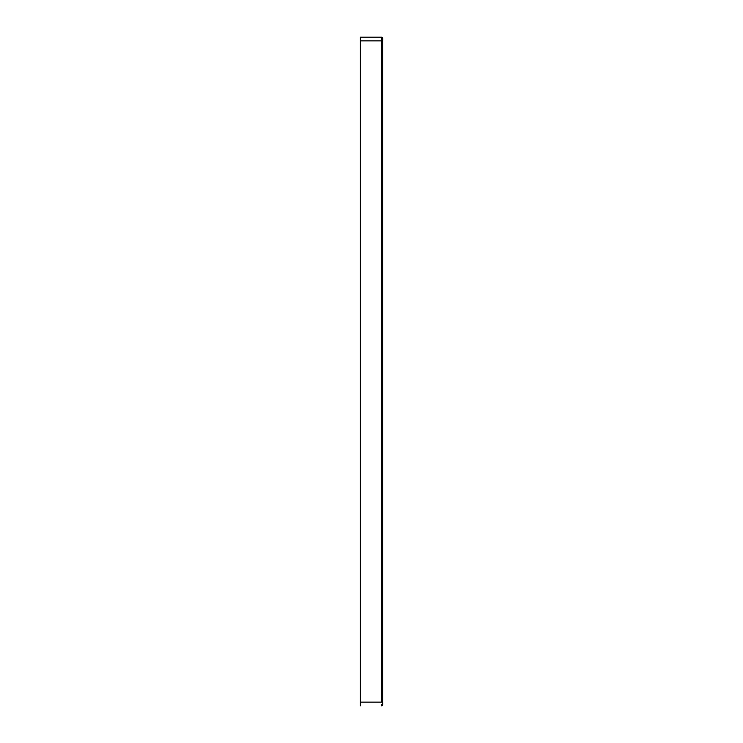 <?xml version="1.0" encoding="UTF-8"?>
<svg xmlns="http://www.w3.org/2000/svg" width="743" height="743" viewBox="0 0 743 743"><rect width="100%" height="100%" fill="white"/><g stroke="black" fill="none" stroke-linecap="round" stroke-linejoin="round"><path stroke-width="1.11" d="M360.364 705.85L360.364 702.135L381.521 702.135L381.521 37.15L360.364 37.15L381.521 37.15A1.114 1.114 -90 0 1 382.636 38.283L382.636 704.717A1.114 1.114 -90 0 1 381.521 705.85L381.503 705.85M360.364 702.135L360.364 37.15M382.636 701.782L382.626 693.015M381.521 40.893L381.512 59.802M381.521 39.611L381.521 40.865L360.364 40.865M381.521 702.135L382.636 702.126C383.026 704.624 382.654 705.859 381.521 705.85L381.521 704.383M381.521 40.865L382.636 40.874C383.054 38.525 382.682 37.28 381.521 37.15L381.521 37.772M381.512 371.5L382.626 371.5L382.636 41.255M382.636 702.126L382.626 49.976M382.636 703.835L382.534 705.2L381.521 705.85M382.626 689.448L382.626 684.396M382.626 677.7L382.626 670.892M382.626 666.025L382.626 371.5M382.19 37.382L381.521 37.15"/></g></svg>
